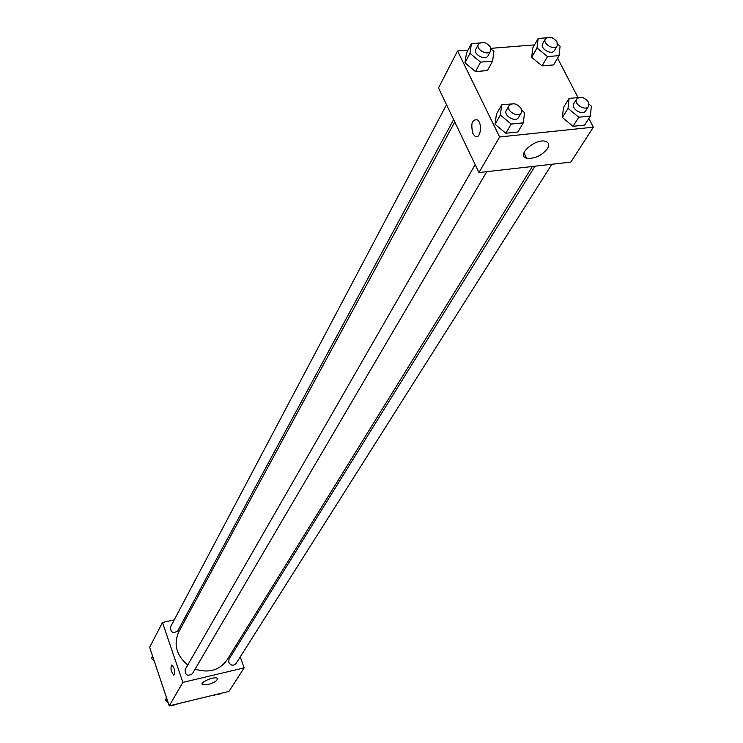<?xml version="1.0" encoding="UTF-8"?>
<svg xmlns="http://www.w3.org/2000/svg" width="743" height="743" viewBox="0 0 743 743"><rect width="100%" height="100%" fill="white"/><g stroke="black" fill="none" stroke-linecap="round" stroke-linejoin="round"><path stroke-width="1.11" d="M240.24 656.923L244.15 667.873L228.965 691.389L169.246 705.85L149.64 647.329L162.466 622.485L174.224 619.894M174.373 674.672L173.704 675.081C170.881 671.338 170.277 667.948 171.874 664.901C174.168 667.27 175.004 670.52 174.373 674.672M244.15 667.873L182.871 682.399L169.246 705.85M182.871 682.399L162.466 622.485M171.874 664.901C170.277 667.948 170.89 671.338 173.713 675.081L173.918 675.071M207.919 684.582L202.31 684.498C199.635 682.176 215.368 675.814 217.318 678.424C217.625 680.532 214.486 682.585 207.919 684.582M236.079 645.305L236.655 646.902M184.97 617.526L186.753 617.136M534.988 166.191L229.011 659.217L228.733 662.292C230.878 665.617 233.302 666.062 235.995 663.629L551.854 164.268M446.515 104.679L170.453 627.046C170.658 632.497 173.091 633.788 177.753 630.909L453.629 119.558M475.176 164.64L185.137 669.592C185.118 675.173 187.533 676.567 192.363 673.79L486.776 171.67M454.781 121.982L178.729 631.959C173.351 644.246 176.351 655.28 187.738 665.059M195.103 669.118C208.811 673.39 219.454 670.325 227.033 659.942L532.341 166.488M588.855 118.499L593.36 127.183L570.8 162.113L478.956 172.562L438.5 87.915L457.567 50.979L468.025 50.152M534.505 44.886L490.928 48.332M562.395 117.505L573.029 126.301L584.639 125.103L573.029 126.301L562.395 117.505L563.445 107.586L562.395 117.505L568.042 108.385L569.064 98.447L578.639 97.528M495.061 124.285L505.825 133.257L517.88 132.013L505.825 133.257L495.061 124.285L496.426 114.143L495.061 124.285L500.345 115.026L501.701 104.865L511.24 103.955M464.969 62.83L475.501 71.579L487.445 70.557L475.501 71.579L464.969 62.83L466.455 53.152L464.969 62.83L469.966 53.338L471.433 43.633L479.662 43.001M557.575 58.14L578.026 97.593M593.36 127.183L499.63 136.963L457.567 50.979M542.074 65.895L553.581 64.92L542.074 65.895L531.672 57.322L542.074 65.895L547.489 56.589L537.003 47.97L538.155 38.478L546.476 37.828M532.824 47.849L531.672 57.322L532.824 47.849L538.155 38.478M547.526 148.637C541.563 155.77 534.607 158.974 526.638 158.24C515.679 155.668 535.248 138.049 545.548 141.365C548.947 142.526 549.606 144.95 547.526 148.637M499.63 136.963L478.956 172.562M472.901 133.48C470.533 123.524 472.084 119.001 477.554 119.929C483.108 124.369 479.987 140.929 474.61 135.83L472.901 133.48L474.61 135.83C479.987 140.929 483.108 124.369 477.563 119.929C472.084 119.001 470.533 123.524 472.91 133.48M589.004 104.178L591.344 106.1L590.416 116.057L578.751 117.236L568.042 108.385M576.679 99.014L573.828 103.621C570.364 108.534 582.698 116.149 585.614 110.902L588.512 106.323L588.382 102.088C584.351 97.119 580.45 96.088 576.679 99.014C573.225 103.927 585.595 111.571 588.512 106.323M569.064 98.447L563.445 107.586M590.416 116.057L584.639 125.103M578.751 117.236L573.029 126.301M521.753 110.317L524.558 112.657L523.313 122.827L511.193 124.053L500.345 115.026M509.066 105.645L506.373 110.317C502.965 115.546 515.744 122.957 518.595 117.403L521.317 112.75L521.196 108.599C517.026 103.426 512.976 102.441 509.066 105.645C505.649 110.883 518.465 118.313 521.317 112.75M501.701 104.865L496.426 114.143M523.313 122.827L517.88 132.013M511.193 124.053L505.825 133.257M557.631 44.106L560.092 46.122L559.052 55.632L547.489 56.589M545.399 38.942L542.687 43.661C539.52 48.509 551.835 55.641 554.464 50.468L557.204 45.778L557.027 41.887C552.959 36.974 549.086 35.998 545.399 38.942C542.223 43.791 554.575 50.942 557.204 45.778M537.003 47.97L531.672 57.322M559.052 55.632L553.581 64.92M491.03 49.019L493.937 51.425L492.581 61.14L480.572 62.133L469.966 53.338M478.418 44.301L475.882 49.094C472.78 54.248 485.532 61.149 488.077 55.706L490.649 50.933L490.482 47.125C486.275 42.026 482.253 41.079 478.418 44.301C475.306 49.456 488.105 56.384 490.649 50.933M471.433 43.633L466.455 53.152M492.581 61.14L487.445 70.557M480.572 62.133L475.501 71.579M222.027 693.061L221.674 693.628L213.835 695.049M214.597 694.863L214.244 695.42M168.122 702.516L165.652 700.222L166.339 697.166M179.546 703.352L171.624 705.757L171.215 705.376M166.729 698.336L165.652 700.222M171.949 705.2L171.624 705.757M154.145 660.778L151.702 658.521L152.389 655.549M152.733 656.561L151.702 658.521M202.31 684.498L202.096 683.894M526.638 158.24L523.926 152.752"/></g></svg>
